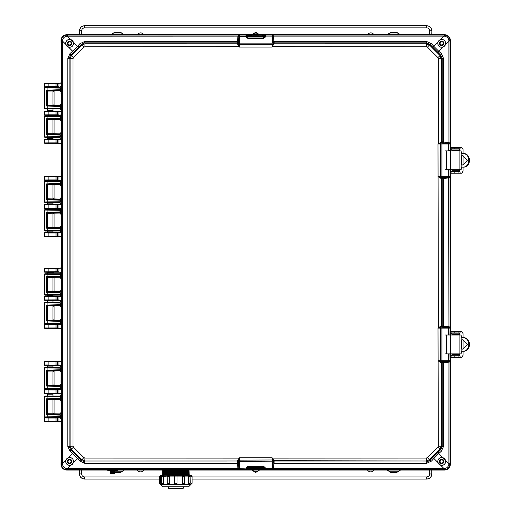 <?xml version="1.0" encoding="UTF-8"?>
<svg xmlns="http://www.w3.org/2000/svg" width="514" height="514" viewBox="0 0 514 514"><rect width="100%" height="100%" fill="white"/><g stroke="black" fill="none" stroke-linecap="round" stroke-linejoin="round"><path stroke-width="0.77" d="M47.391 90.997L47.391 105.209M47.391 108.807L47.391 110.626L52.961 110.626L52.961 108.769M52.961 90.869L52.961 105.344M52.961 413.924L52.961 399.449M52.961 396.018L52.961 394.167L47.391 394.167L47.391 395.979M47.391 413.789L47.391 399.577M52.961 394.167L53.649 393.473L44.769 393.473L57.208 393.448L57.401 393.075L44.422 393.114A0.347 0.347 0 0 0 44.769 393.461L44.422 393.126L44.769 389.561L46.703 389.561L47.391 388.873L52.961 388.815M52.961 385.384L52.961 370.909M52.961 367.478L52.961 366.084L47.391 366.084L47.391 367.439M47.391 385.249L47.391 371.037M52.961 302.348L52.961 300.953L47.391 300.953L47.391 302.309M47.391 305.907L47.391 320.119M44.769 328.343L58.898 328.343L44.769 328.343L44.422 324.777L46.703 324.43L47.391 323.736L52.961 323.736L53.649 324.43L58.898 324.43L58.937 324.797L57.208 324.456L60.421 324.43L61.108 323.736M52.961 305.779L52.961 320.254M52.961 273.808L52.961 272.876L47.391 272.876L47.391 273.769M47.391 277.374L47.391 291.579M47.391 295.184L47.391 295.659L52.961 295.659L53.649 296.353L58.898 296.353L58.937 296.719L57.562 296.719L57.208 296.372L60.421 296.353L61.108 295.659M52.961 277.239L52.961 291.714M52.961 295.145L52.961 295.659M61.108 209.127L60.421 208.433L57.208 208.414L57.562 208.067L58.937 208.067L58.898 208.433L53.649 208.433L52.961 209.127L47.391 209.127L47.391 209.603M47.391 213.207L47.391 227.419M47.391 231.017L47.391 231.91L52.961 231.91L52.961 230.979M52.961 209.127L52.961 209.648M52.961 213.072L52.961 227.548M61.108 181.05L60.421 180.356L57.208 180.337L58.937 179.99L58.898 180.356L53.649 180.356L52.961 181.05L47.391 181.069L46.703 180.356L44.422 180.016L44.769 176.443L58.898 176.443L44.769 176.443M47.391 184.667L47.391 198.879M47.391 202.477L47.391 203.833L52.961 203.833L52.961 202.439M52.961 184.539L52.961 199.014M61.108 115.92L60.421 115.226L57.208 115.2L57.562 114.86L58.937 114.86L58.898 115.226L53.649 115.226L52.961 115.92L47.391 115.939M47.391 119.537L47.391 133.749M47.391 137.347L47.391 138.703L52.961 138.703L52.961 137.309M52.961 119.402L52.961 133.878M60.517 87.155L57.208 87.123L57.562 86.782L58.937 86.782L58.898 87.149L53.649 87.149L52.961 87.843M47.391 87.843L46.703 87.149L44.422 86.802L44.769 83.236L58.898 83.236L44.782 83.249A0.347 0.347 -45 0 0 44.435 83.596L48.117 83.653L48.117 83.307M61.108 82.548L60.421 83.236L58.898 83.236L58.937 83.602L57.208 83.262M44.769 417.651L48.104 417.709L48.104 418.055L44.422 417.998L44.769 417.638L44.422 421.197A0.347 0.347 180 0 0 44.769 421.538L57.208 421.525L57.401 421.152L44.422 421.197L44.769 421.551L60.421 421.551L61.108 422.245M44.769 417.638L46.703 417.638L47.391 416.95M52.961 416.95L53.649 417.638L58.898 417.638L58.937 418.004L57.562 418.004L57.208 417.664L60.421 417.638M53.649 393.473L60.421 393.473L61.108 394.161M52.961 388.873L53.649 389.561L58.898 389.561L58.937 389.927L57.208 389.586L60.421 389.561L61.108 388.873M48.104 365.325L57.208 365.37L57.401 364.998L44.769 365.383L44.422 365.049A0.347 0.347 0 0 0 44.769 365.383L46.703 365.396L47.391 366.084M52.961 366.084L53.649 365.396L60.421 365.396L61.108 366.084M44.769 361.483L44.422 361.843L48.104 361.901L48.104 364.979L44.422 365.036L44.769 361.483L58.898 361.483L58.937 361.85L57.208 361.509L60.421 361.483L61.108 360.796M57.208 328.317L58.937 327.971L58.898 328.343L60.421 328.343L61.108 329.031M44.769 300.266L57.06 300.208L57.401 299.868L44.435 299.906L46.703 300.266L47.391 300.953M52.961 300.953L53.649 300.266L60.421 300.266L61.108 300.953M56.026 296.424L56.026 296.764L57.401 296.751L57.06 296.405L44.782 296.366A0.347 0.347 135 0 0 44.435 296.713L44.435 299.906L44.422 296.7L46.703 296.353L47.391 295.659M44.769 272.189L57.06 272.131L57.401 271.79L44.435 271.829L46.703 272.189L47.391 272.876M52.961 272.876L53.649 272.189L60.421 272.189L61.108 272.876M56.026 268.347L56.026 268.687L57.401 268.674L57.06 268.327L44.782 268.289A0.347 0.347 135 0 0 44.435 268.629L44.435 271.829L44.769 268.276L58.898 268.276L58.937 268.642L57.208 268.295L60.421 268.276L61.108 267.582M56.026 236.446L57.401 236.112L56.026 236.099L56.026 236.446L44.782 236.498L58.898 236.517L57.208 236.491L58.937 236.144L58.898 236.517L60.421 236.517L61.108 237.205M61.108 231.91L60.421 232.604L53.649 232.604L52.961 231.91M47.391 231.91L46.703 232.604L44.422 232.945L48.117 233.015L48.117 232.675L44.782 232.617A0.347 0.347 -45 0 0 44.435 232.958L44.435 236.157L48.117 236.099L48.117 233.015L57.401 233.003L57.06 232.656L48.117 232.675M47.391 209.127L46.703 208.433L44.422 208.093L44.769 204.521L53.649 204.521L52.961 203.833M61.108 203.833L60.421 204.521L53.649 204.521M61.108 175.756L60.421 176.443L58.898 176.443L58.937 176.81L57.208 176.469M56.026 143.233L57.401 142.905L56.026 142.892L56.026 143.233L44.769 143.303L58.898 143.303L57.208 143.284L58.937 142.937L58.898 143.303L60.421 143.303L61.108 143.997M61.108 138.703L60.421 139.39L53.649 139.39L52.961 138.703M47.391 138.703L46.703 139.39L44.422 139.737L48.117 139.808L48.117 139.461L44.782 139.403A0.347 0.347 -45 0 0 44.435 139.75L44.435 142.943L44.422 139.737M47.391 115.92L46.703 115.226L44.422 114.879L44.769 111.313L53.649 111.313L52.961 110.626M61.108 110.626L60.421 111.313L53.649 111.313M46.703 87.149L53.649 87.149M56.026 87.078L57.401 86.75L56.026 86.731L56.026 87.078L44.769 87.149M57.208 421.525L58.898 421.551L58.937 421.184L57.562 421.184L57.562 418.004L56.026 418.055L56.026 417.709L57.208 417.664M53.649 417.638L46.703 417.638M57.208 393.448L58.898 393.473L58.937 393.107L57.562 393.107L57.562 389.927L56.026 389.978L56.026 389.631L57.208 389.586M46.703 393.473L47.391 394.167M53.649 389.561L46.703 389.561M44.769 389.561L56.026 389.631M53.649 365.396L46.703 365.396M57.208 365.37L58.898 365.396L58.937 365.03L57.562 365.03L57.562 361.85L56.026 361.901L56.026 361.554L57.208 361.509M44.769 361.496L56.026 361.554M53.649 324.43L46.703 324.43M57.06 328.285L57.401 327.945L44.435 327.983L44.435 324.79A0.347 0.347 135 0 1 44.782 324.443L56.026 324.501L56.026 324.848L57.401 324.829L56.026 324.501M57.208 300.24L58.898 300.266L58.937 299.893L57.401 299.868L57.562 296.719L57.562 299.9L57.06 300.208M53.649 300.266L46.703 300.266M53.649 296.353L46.703 296.353M57.208 272.163L58.898 272.189L58.937 271.816L57.401 271.79L57.562 268.642L57.562 271.822L57.06 272.131M53.649 272.189L46.703 272.189M44.422 236.17L44.435 236.157A0.347 0.347 -135 0 0 44.782 236.498L44.422 236.17L44.422 232.945M46.703 232.604L53.649 232.604M57.208 232.624L57.562 236.144L57.401 233.003L58.937 232.97L58.898 232.604L57.06 232.656M46.703 208.433L53.649 208.433M56.026 208.363L57.401 208.035L56.026 208.022L56.026 208.363L44.769 208.433A0.347 0.347 -135 0 1 44.435 208.08L48.117 208.022L48.117 204.591L44.769 204.521M56.026 204.591L56.026 204.938L58.937 204.893L58.898 204.521L48.117 204.591M47.391 203.833L46.703 204.521M46.703 180.356L53.649 180.356M56.026 180.286L57.401 179.958L56.026 179.945L56.026 180.286L44.769 180.356A0.347 0.347 -135 0 1 44.435 180.003L48.117 179.945L48.117 176.514M44.769 143.303L44.435 142.943L48.117 142.892L48.117 139.808L57.401 139.789L57.06 139.448L48.117 139.461M46.703 139.39L53.649 139.39M57.208 139.416L57.562 142.937L57.401 139.789L58.937 139.757L58.898 139.39L57.06 139.448M46.703 115.226L53.649 115.226M56.026 115.155L57.401 114.828L56.026 114.808L56.026 115.155L44.769 115.226M56.026 111.384L56.026 111.731L58.937 111.679L58.898 111.313L44.782 111.326A0.347 0.347 -45 0 0 44.435 111.673L48.117 111.731L48.117 111.384M47.391 110.626L46.703 111.313M48.117 87.078L48.117 86.731L44.435 86.789A0.347 0.347 -135 0 0 44.782 87.136M44.769 389.573L44.422 389.908M44.422 389.92L56.026 389.978L56.026 393.403M44.435 324.79L56.026 324.848L56.026 328.273M44.422 296.7L56.026 296.764L56.026 300.195M44.422 268.616L56.026 268.687L56.026 272.118M44.422 204.868L56.026 204.938L56.026 208.022L48.117 208.022L48.117 208.363M57.06 204.578L57.562 208.067L57.208 204.546M44.422 176.79L57.401 176.842L57.06 176.501M48.117 115.155L48.117 114.808L44.435 114.866A0.347 0.347 -135 0 0 44.782 115.213M57.06 111.371L57.562 114.86L57.208 111.339M57.06 83.287L57.401 83.634L56.026 83.653L56.026 83.307M71.234 43.33A1.613 1.613 0 0 1 69.621 44.943A1.613 1.613 0 0 1 68.015 43.33A1.613 1.613 0 0 1 69.621 41.718A1.613 1.613 0 0 1 71.234 43.33M71.234 461.456A1.613 1.613 0 0 1 69.621 463.069A1.613 1.613 0 0 1 68.015 461.456A1.613 1.613 0 0 1 69.621 459.85A1.613 1.613 0 0 1 71.234 461.456M443.338 461.456A1.613 1.613 0 0 1 441.725 463.069A1.613 1.613 0 0 1 440.112 461.456A1.613 1.613 0 0 1 441.725 459.85A1.613 1.613 0 0 1 443.338 461.456M443.338 43.33A1.613 1.613 0 0 1 441.725 44.943A1.613 1.613 0 0 1 440.112 43.33A1.613 1.613 0 0 1 441.725 41.718A1.613 1.613 0 0 1 443.338 43.33M65.676 43.33C66.1 40.426 67.771 39.16 70.688 39.527L73.457 42.296L73.598 43.33C73.142 46.266 71.478 47.545 68.593 47.16L65.824 44.39L65.676 43.33M73.534 43.33A3.913 3.913 0 0 0 69.621 39.417A3.913 3.913 0 0 0 65.708 43.33A3.913 3.913 0 0 0 69.621 47.243A3.913 3.913 0 0 0 73.534 43.33M65.676 461.456L65.824 460.396L68.593 457.627C71.465 457.235 73.136 458.514 73.598 461.456L73.457 462.491L70.688 465.26C67.777 465.633 66.107 464.367 65.676 461.456M73.534 461.456A3.913 3.913 0 0 0 69.621 457.544A3.913 3.913 0 0 0 65.708 461.456A3.913 3.913 0 0 0 69.621 465.369A3.913 3.913 0 0 0 73.534 461.456M437.748 461.456C438.204 458.52 439.875 457.248 442.753 457.627L445.522 460.396L445.67 461.456C445.246 464.367 443.576 465.633 440.665 465.26L437.889 462.491L437.748 461.456M445.638 461.456A3.913 3.913 0 0 0 441.725 457.544A3.913 3.913 0 0 0 437.812 461.456A3.913 3.913 0 0 0 441.725 465.369A3.913 3.913 0 0 0 445.638 461.456M437.748 43.33L437.889 42.296L440.665 39.527C443.569 39.154 445.24 40.42 445.67 43.33L445.522 44.39L442.753 47.16C439.881 47.551 438.217 46.273 437.748 43.33M445.638 43.33A3.913 3.913 0 0 0 441.725 39.417A3.913 3.913 0 0 0 437.812 43.33A3.913 3.913 0 0 0 441.725 47.243A3.913 3.913 0 0 0 445.638 43.33M71.844 43.33A2.223 2.223 0 0 0 69.621 41.107A2.223 2.223 0 0 0 67.405 43.33A2.223 2.223 0 0 0 69.621 45.553A2.223 2.223 0 0 0 71.844 43.33M71.787 43.33A2.165 2.165 0 0 0 69.621 41.165A2.165 2.165 0 0 0 67.462 43.33A2.165 2.165 0 0 0 69.621 45.495A2.165 2.165 0 0 0 71.787 43.33M71.844 461.456A2.223 2.223 0 0 0 69.621 459.24A2.223 2.223 0 0 0 67.405 461.456A2.223 2.223 0 0 0 69.621 463.679A2.223 2.223 0 0 0 71.844 461.456M71.787 461.456A2.165 2.165 0 0 0 69.621 459.298A2.165 2.165 0 0 0 67.462 461.456A2.165 2.165 0 0 0 69.621 463.622A2.165 2.165 0 0 0 71.787 461.456M443.948 461.456A2.223 2.223 0 0 0 441.725 459.24A2.223 2.223 0 0 0 439.502 461.456A2.223 2.223 0 0 0 441.725 463.679A2.223 2.223 0 0 0 443.948 461.456M443.89 461.456A2.165 2.165 0 0 0 441.725 459.298A2.165 2.165 0 0 0 439.56 461.456A2.165 2.165 0 0 0 441.725 463.622A2.165 2.165 0 0 0 443.89 461.456M443.948 43.33A2.223 2.223 0 0 0 441.725 41.107A2.223 2.223 0 0 0 439.502 43.33A2.223 2.223 0 0 0 441.725 45.553A2.223 2.223 0 0 0 443.948 43.33M443.89 43.33A2.165 2.165 0 0 0 441.725 41.165A2.165 2.165 0 0 0 439.56 43.33A2.165 2.165 0 0 0 441.725 45.495A2.165 2.165 0 0 0 443.89 43.33M442.856 178.743L442.091 177.503L441.14 177.574L442.207 178.923L443.498 178.557L443.498 326.229L442.207 325.863L442.207 178.923L441.115 177.574L440.665 177.439L441.25 178.576L438.012 176.675L440.254 176.675L440.254 143.997L437.999 143.997L441.25 142.089L441.263 58.673L443.498 58.281L443.498 142.115L442.207 141.748L442.207 58.281L440.704 55.146L429.91 44.352L426.774 42.848L274.264 42.848L274.084 42.199L272.844 42.964L272.915 43.915L274.258 42.887L272.915 43.934L272.773 44.384L273.917 43.806L272.015 47.044L272.587 46.671L426.389 46.729L427.507 47.192L437.857 57.549L438.326 58.667L438.371 143.425L437.999 143.997L438.384 327.54L438.012 328.112L438.326 446.12L437.857 447.244L427.507 457.595L426.389 458.058L272.587 458.115L272.015 457.743L272.915 460.852L274.258 461.906L273.917 460.987L272.773 460.403M239.106 46.176L238.766 46.671L237.429 43.806L84.964 43.793L84.572 41.55L237.455 41.55L237.089 42.848L84.572 42.848L81.443 44.352L70.649 55.146L69.139 58.281L69.139 446.512L70.649 449.641L81.443 460.435L84.572 461.938L237.089 461.938L237.262 462.587L238.509 461.829L238.432 460.872L237.089 461.906L238.438 460.852L238.573 460.403L237.429 460.987L239.331 457.743L238.766 458.115L84.964 458.058L83.84 457.595L73.489 447.244L73.02 446.12L73.02 58.667L73.489 57.549L83.84 47.192L84.964 46.729L238.766 46.671L239.331 47.044L238.438 43.934L237.089 42.887L237.429 43.806L238.573 44.384M237.539 44.101L238.618 44.455A0.919 0.919 0 0 0 239.331 44.802L272.015 44.654L239.331 44.802L239.331 47.044L272.015 47.044L272.015 44.802A0.919 0.919 0 0 0 272.735 44.455L272.24 46.176M272.24 458.61L272.587 458.115L273.808 460.692L272.735 460.332A0.919 0.919 180 0 0 272.015 459.985L239.331 460.133L272.015 459.985L272.015 457.743L239.331 457.743L239.331 459.985L237.539 460.692M273.808 460.692L426.382 460.994L429.588 459.664L439.933 449.326L441.263 446.12L441.25 362.698L437.999 360.789L440.254 360.796L440.254 328.112L438.012 328.112L441.115 327.212L442.168 325.87L441.25 326.21L440.665 327.354M442.168 178.917L441.25 178.576L441.25 326.21L438.384 327.54L438.879 327.881M84.964 46.729L84.964 43.793L81.758 45.123L71.414 55.467L70.09 58.673L70.09 446.12L71.414 449.326L81.758 459.664L84.964 460.994L237.429 460.987L237.089 461.906M238.432 43.915L238.509 42.964L239.331 43.137L239.331 44.654A0.919 0.919 180 0 1 238.438 43.934L237.089 42.887M238.573 460.403L239.106 458.61M274.084 462.594L272.844 461.829L272.915 460.872L274.264 461.938L426.774 461.938L426.774 463.236L273.898 463.236L274.258 461.906M426.389 458.058L426.774 461.938L429.91 460.435L440.704 449.641L442.207 446.512L442.207 363.038L443.498 362.672L443.498 446.512L438.326 446.12M440.665 361.554L441.25 362.698L442.207 363.038L441.14 361.689L440.594 361.509L440.961 362.588M440.954 326.319L440.594 327.392A0.919 0.919 90 0 0 440.254 328.112L440.254 360.796A0.919 0.919 90 0 0 440.594 361.509L438.866 361.021M440.954 178.474L440.594 177.394L438.879 176.906M440.665 177.439L440.594 177.394A0.919 0.919 90 0 1 440.254 176.675L440.402 143.997L441.918 143.997L441.918 176.675L440.402 176.675A0.919 0.919 90 0 0 441.115 177.574L441.14 177.574M441.14 327.212L442.091 327.283L441.918 328.112L440.402 328.112A0.919 0.919 -90 0 1 441.115 327.212L442.168 325.87M438.866 143.766L441.115 143.098L442.168 141.748L441.25 142.089L440.665 143.233M440.961 142.198L440.594 143.278A0.919 0.919 90 0 0 440.254 143.997L440.402 143.997A0.919 0.919 -90 0 1 441.115 143.098L442.091 143.168L442.856 141.928M438.326 58.667L441.263 58.673L439.933 55.467L429.588 45.123L426.382 43.793L273.917 43.806L274.258 42.887M441.14 143.098L442.168 141.748M272.773 44.384L273.808 44.101M79.117 46.986L77.511 46.356L79.837 43.722L81.443 44.352L83.84 47.192M73.489 57.549L70.649 55.146L70.02 53.546L72.647 51.22L73.277 52.82M68.593 47.16L72.647 51.22L77.511 46.356L73.457 42.296M73.02 446.12L67.848 446.512L67.848 58.281L73.02 58.667M73.277 451.967L72.647 453.573L70.02 451.247L70.649 449.641L73.489 447.244M83.84 457.595L81.443 460.435L79.837 461.064L77.511 458.43L79.117 457.801M73.457 462.491L77.511 458.43L72.647 453.573L68.593 457.627M237.262 462.587L237.455 463.236L84.572 463.236L84.964 458.058M432.235 457.801L433.835 458.43L431.509 461.064L429.91 460.435L427.507 457.595M437.857 447.244L440.704 449.641L441.333 451.247L438.699 453.573L438.069 451.967M442.753 457.627L438.699 453.573L433.835 458.43L437.889 462.491M442.168 363.038L441.115 361.689A0.919 0.919 -90 0 1 440.402 360.796L441.918 360.796L442.091 361.618L441.14 361.689M438.069 52.82L438.699 51.22L441.333 53.546L440.704 55.146L437.857 57.549M427.507 47.192L429.91 44.352L431.509 43.722L433.835 46.356L432.235 46.986M437.889 42.296L433.835 46.356L438.699 51.22L442.753 47.16M274.084 42.199L273.898 41.55L426.774 41.55L426.389 46.729M272.915 43.915L272.915 43.934A0.919 0.919 0 0 1 272.015 44.654L272.015 43.137L239.331 43.137L239.331 36.404L246.058 36.404L245.988 35.042L265.359 35.042L265.102 37.426L263.618 38.293L263.618 37.059L264.28 36.693L265.102 37.426M247.729 38.293L246.245 37.426L246.065 36.7L246.983 36.385L247.729 37.059L263.618 37.059L247.729 37.059L247.729 38.293L263.618 38.293M79.837 43.722L84.572 41.55M237.262 42.199L238.509 42.964L238.58 41.865L237.455 41.55L237.963 36.121L238.785 36.34L239.331 35.042L67.276 35.061L67.276 36.121L70.688 39.527M67.848 58.281L70.02 53.546M70.02 451.247L67.848 446.512M84.572 463.236L79.837 461.064M238.914 469.224L238.284 469.732L239.331 469.745L238.785 468.447L237.963 468.665L237.455 463.236L238.58 462.921L238.509 461.829L239.331 461.649L239.331 460.133A0.919 0.919 -0 0 0 238.438 460.852L238.438 460.852M263.618 466.494L265.102 467.361L265.282 468.087L264.363 468.402L263.618 467.727L247.729 467.727L247.067 468.093L246.245 467.361L247.729 466.494L247.729 467.727L263.618 467.727L263.618 466.494L247.729 466.494M272.915 460.852A0.919 0.919 -0 0 0 272.015 460.133L272.015 468.382L265.288 468.382L265.359 469.745L245.988 469.745L246.058 468.382L246.983 468.697L247.067 468.093L246.065 468.087L246.245 467.361M431.509 461.064L426.774 463.236M246.065 468.087L239.331 468.382L239.331 461.649L272.844 461.829L272.767 462.921L273.898 463.236L273.384 468.665L272.561 468.447L272.015 469.745L444.07 469.732L444.07 468.665L440.665 465.26M443.498 446.512L441.333 451.247M449.493 361.214L449.994 361.843L450.013 360.796L448.709 361.342L448.934 362.164L443.498 362.672L443.19 361.548L442.091 361.618L442.856 362.865M447.63 335.025L448.362 335.019M448.362 353.889L447.63 353.883M442.856 326.043L442.091 327.283L443.19 327.36L443.498 326.229L448.934 326.743L448.709 327.566L450.013 328.112L449.994 177.728L443.498 178.557L443.19 177.426L442.091 177.503L441.918 176.675L450.013 176.675L449.493 177.099L449.994 177.728L450.013 170.018L447.63 169.761M447.63 150.91L448.362 150.898M441.333 53.546L443.498 58.281M443.19 143.245L448.709 143.445L448.651 150.724L450.013 150.653L450.013 143.997L441.918 143.997L442.091 143.168L443.19 143.245L443.498 142.115L448.934 142.629L448.709 143.445L450.013 143.997L449.994 40.985L448.934 40.985L445.522 44.39M426.774 41.55L431.509 43.722M262.288 37.034L262.288 36.346L264.357 36.378L264.28 36.693L264.369 36.089L273.384 36.121L273.898 41.55L272.767 41.865L272.844 42.964L272.015 43.137L272.015 35.042L272.561 36.34L272.767 41.865M246.245 37.426L247.067 36.693L246.983 36.089L246.065 36.7M238.58 41.865L238.785 36.34L239.331 36.404L239.331 35.042L245.988 35.042L246.983 36.089M65.824 44.39L62.419 40.985L62.451 40.522C63.081 37.94 64.539 36.488 66.82 36.16L237.963 36.121L238.284 35.061L238.914 35.562M65.824 460.396L62.419 463.801L61.352 463.801L61.352 40.985L62.419 40.985L62.451 464.264C63.01 466.763 64.468 468.215 66.82 468.633L237.963 468.665L238.284 469.732L66.865 469.732L66.82 468.633M246.983 468.697L245.988 469.745L239.331 469.745L239.331 468.382L238.785 468.447L238.58 462.921M265.102 467.361L264.28 468.093L264.357 468.974L246.977 468.986L247.671 469.68L246.99 468.408L264.369 468.697L265.282 468.087M272.767 462.921L272.561 468.447L272.015 468.382L272.015 469.745L265.359 469.745L264.369 468.697M272.433 469.224L273.062 469.732L273.384 468.665L444.526 468.633C447.026 468.074 448.484 466.616 448.895 464.264L448.934 362.164L449.994 361.843L449.994 464.219L448.895 464.264M450.007 353.889L448.651 354.062L448.709 361.342L443.19 361.548M449.949 353.889L450.013 360.796L441.918 360.796L441.918 328.112L448.651 328.112L448.651 334.839L450.007 335.019M443.19 327.36L448.709 327.566L448.651 328.112L450.013 328.112L449.949 335.019M449.493 177.099L448.709 177.227L448.934 326.743L449.994 327.058L449.493 327.694M448.658 169.774L448.709 177.227L443.19 177.426M440.665 39.527L444.07 36.121L444.526 36.16C447.077 36.751 448.536 38.209 448.895 40.522L448.934 142.629L449.994 142.943L449.493 143.573M264.369 36.089L265.359 35.042L272.015 35.042L273.062 35.061L273.384 36.121L444.07 36.121L444.07 35.061L273.062 35.061L272.433 35.562M448.895 40.522L449.994 40.567C449.763 37.438 447.925 35.607 444.488 35.061L444.488 34.708L66.865 34.708A5.86 5.86 0 0 0 60.999 40.567L61.327 88.119L60.999 93.375L61.327 106.552L60.999 382.879L61.327 386.592L59.894 386.098L61.275 384.729M262.288 35.158L262.288 35.845L264.357 35.813L264.363 36.385L265.282 36.7M66.82 36.16L66.865 35.061C63.755 35.267 61.918 37.104 61.352 40.567L62.451 40.522M61.352 463.801L61.352 464.219L62.451 464.264M61.057 418.73L59.675 417.349L61.327 416.668L60.999 464.219L61.352 464.219C61.834 467.586 63.672 469.423 66.865 469.732L66.865 470.085L444.488 470.085L444.488 469.732C447.848 469.25 449.686 467.412 449.994 464.219L450.348 464.219L450.348 353.889M61.057 390.19L59.675 388.815L61.327 388.115L60.999 401.954L61.327 416.668M444.526 468.633L444.488 469.732L444.07 469.732M450.348 335.019L450.348 169.774M450.348 150.898L450.348 40.567L449.994 40.985M444.07 35.061L444.488 35.061L444.526 36.16M263.682 35.113L264.357 35.813L263.682 35.113M444.488 34.708A5.86 5.86 0 0 1 450.348 40.567M450.348 464.219A5.86 5.86 0 0 1 444.488 470.085M66.865 470.085A5.86 5.86 0 0 1 60.999 464.219M246.99 35.813L262.288 35.845L262.288 36.346L246.99 36.378L247.684 35.125L246.99 35.813M47.937 417.284L47.744 416.822L44.422 416.95L44.885 417.407L59.894 417.137L61.275 418.518M47.937 414.149L47.744 414.605L60.53 415.132L59.894 414.637L47.076 414.104L46.433 414.541L47.744 414.605L47.744 416.822L60.53 416.668L60.53 415.132L61.327 415.132M47.076 414.104L47.301 413.725L59.682 413.924L59.894 414.637L61.275 413.262M59.682 413.924L61.057 412.536M61.057 400.83L59.682 399.449L59.894 398.729L61.275 400.104M59.682 399.449L47.301 399.641L47.076 399.262L59.894 398.729L61.327 398.241M46.433 414.541L46.433 398.825L60.53 398.241L60.53 396.699L61.327 396.673M44.885 395.96L59.675 396.018L44.885 395.96L44.422 396.422L60.53 396.699L59.894 396.23L61.275 394.848M59.675 396.018L61.057 394.636M47.937 388.745L47.744 388.282L44.422 388.411L44.885 388.873L59.894 388.597L61.275 389.978M59.682 385.384L59.894 386.098L47.076 385.564L47.301 385.185L59.682 385.384L61.057 384.003M61.057 372.29L59.682 370.909L59.894 370.196L61.275 371.571M59.682 370.909L47.301 371.102L47.076 370.722L59.894 370.196L61.327 369.701M47.076 385.564L46.433 386.001L46.433 370.292L60.53 369.701L60.53 368.165L61.327 368.165M44.422 367.876L60.53 368.165L59.894 367.69L61.275 366.315M44.461 367.895L44.885 367.42L59.675 367.478L61.057 366.096M61.057 325.06L59.675 323.679L61.275 324.848M47.937 323.614L47.744 323.152L44.422 323.28L44.885 323.736L59.894 323.467L61.327 322.998M47.937 320.479L47.744 320.942L60.53 321.462L59.894 320.967L47.076 320.434L46.433 320.871L47.744 320.942L47.744 323.152L60.53 322.998L60.53 321.462L61.327 321.462M47.076 320.434L47.301 320.055L59.682 320.254L59.894 320.967L61.275 319.592M59.682 320.254L61.057 318.866M61.057 307.16L59.682 305.779L59.894 305.059L61.275 306.434M59.682 305.779L47.301 305.971L47.076 305.592L59.894 305.059L61.327 304.571M46.433 320.871L46.433 305.155L60.53 304.571L60.53 303.029L61.327 303.029M44.885 302.29L59.675 302.348L44.885 302.29L44.422 302.752L60.53 303.029L59.894 302.56L61.275 301.178M59.675 302.348L61.057 300.966M61.057 296.52L59.894 294.927L61.275 296.308M47.937 295.075L47.744 294.612L44.422 294.74L44.885 295.203L59.894 294.927L61.327 294.458M47.937 291.939L47.744 292.402L60.53 292.922L59.894 292.427L47.076 291.901L46.433 292.331L47.744 292.402L47.744 294.612L60.53 294.458L60.53 292.922L61.327 292.922M47.076 291.901L47.301 291.522L59.682 291.714L59.894 292.427L61.275 291.053M59.682 291.714L61.057 290.333M61.057 278.62L59.682 277.239L59.894 276.526L61.275 277.901M59.682 277.239L47.301 277.431L47.076 277.052L59.894 276.526L61.327 276.031M46.433 292.331L46.433 276.622L60.53 276.031L60.53 274.495L61.327 274.495M44.885 273.75L59.675 273.808L44.885 273.75L44.422 274.213L60.53 274.495L59.894 274.026L61.275 272.645M59.675 273.808L61.057 272.426M61.057 232.36L59.675 230.979L61.275 232.142M47.937 230.908L47.744 230.452L44.422 230.574L44.885 231.037L59.894 230.767L61.327 230.291M47.937 227.779L47.744 228.235L60.53 228.756L59.894 228.267L47.076 227.734L46.433 228.171L47.744 228.235L47.744 230.452L60.53 230.291L60.53 228.756L61.327 228.756M47.076 227.734L47.301 227.355L59.682 227.548L59.894 228.267L61.275 226.892M59.682 227.548L61.057 226.166M61.057 214.454L59.682 213.072L59.894 212.359L61.275 213.734M59.682 213.072L47.301 213.271L47.076 212.892L59.894 212.359L61.327 211.864M46.433 228.171L46.433 212.455L60.53 211.864L60.53 210.329L61.327 210.329M44.885 209.59L59.675 209.648L44.885 209.59L44.422 210.046L60.53 210.329L59.894 209.86L61.275 208.478M59.675 209.648L61.057 208.266M61.057 203.82L59.675 202.439L61.275 203.608M47.937 202.375L47.744 201.912L44.422 202.041L44.885 202.497L59.894 202.227L61.327 201.758M47.937 199.239L47.744 199.695L60.53 200.222L59.894 199.728L47.076 199.194L46.433 199.631L47.744 199.695L47.744 201.912L60.53 201.758L60.53 200.222L61.327 200.222M47.076 199.194L47.301 198.815L59.682 199.014L59.894 199.728L61.275 198.353M59.682 199.014L61.057 197.627M61.057 185.92L59.682 184.539L59.894 183.819L61.275 185.194M59.682 184.539L47.301 184.732L47.076 184.353L59.894 183.819L61.327 183.331M46.433 199.631L46.433 183.916L60.53 183.331L60.53 181.789L61.327 181.789M44.885 181.05L59.675 181.108L44.885 181.05L44.422 181.506L60.53 181.789L59.894 181.32L61.275 179.939M59.675 181.108L61.057 179.727M61.057 138.69L59.675 137.309L61.275 138.478M47.937 137.238L47.744 136.782L44.422 136.904L44.885 137.367L59.894 137.097L61.327 136.628M47.937 134.109L47.744 134.565L60.53 135.086L59.894 134.597L47.076 134.064L46.433 134.501L47.744 134.565L47.744 136.782L60.53 136.628L60.53 135.086L61.327 135.086M47.076 134.064L47.301 133.685L59.682 133.878L59.894 134.597L61.275 133.222M59.682 133.878L61.057 132.496M61.057 120.79L59.682 119.402L47.301 119.601L47.076 119.222L59.894 118.689L61.275 120.064M59.682 119.402L60.53 118.194L61.327 118.194M46.433 134.501L46.433 118.785L60.53 118.194L60.53 116.659L61.327 116.659M44.885 115.92L59.675 115.978L44.885 115.92L44.422 116.376L60.53 116.659L59.894 116.19L61.275 114.808M59.675 115.978L61.057 114.596M61.057 110.15L59.675 108.769L61.275 109.938M47.937 108.705L47.744 108.242L44.422 108.37L44.885 108.827L59.894 108.557L61.327 108.088M47.937 105.569L47.744 106.025L60.53 106.552L59.894 106.057L47.076 105.524L46.433 105.961L47.744 106.025L47.744 108.242L60.53 108.088L60.53 106.552L61.327 106.552M47.076 105.524L47.301 105.145L59.682 105.344L59.894 106.057L61.275 104.683M59.682 105.344L61.057 103.957M61.057 92.25L59.682 90.869L59.894 90.149L61.275 91.524M59.682 90.869L47.301 91.062L47.076 90.682L59.894 90.149L61.327 89.661M46.433 105.961L46.433 90.246L60.53 89.661L60.53 88.119L61.327 88.119M47.217 87.38L44.885 87.38L44.422 87.843L60.53 88.119L59.894 87.65L61.275 86.268M51.991 87.438L59.675 87.438L61.057 86.056M263.682 469.68L264.357 468.974L263.669 469.667M47.301 417.407L59.675 417.349M44.885 417.407L47.217 417.407M59.675 388.815L44.885 388.873M44.885 367.42L59.675 367.478M44.885 323.736L59.675 323.679M59.675 295.145L44.885 295.203M44.885 231.037L59.675 230.979M59.675 202.439L44.885 202.497M44.885 137.367L59.675 137.309M59.675 108.769L44.885 108.827M44.885 87.38L59.675 87.438M47.391 399.706L47.391 413.661M46.433 398.825L47.076 399.262M47.391 371.166L47.391 385.127M46.433 386.001L47.744 386.072L47.937 385.609M46.433 370.292L47.076 370.722M47.391 306.036L47.391 319.991M46.433 305.155L47.076 305.592M47.391 277.496L47.391 291.457M46.433 276.622L47.076 277.052M47.391 213.329L47.391 227.291M46.433 212.455L47.076 212.892M47.391 184.796L47.391 198.751M46.433 183.916L47.076 184.353M47.391 119.666L47.391 133.621M46.433 118.785L47.076 119.222M47.391 91.126L47.391 105.081M46.433 90.246L47.076 90.682M44.461 396.435L44.615 416.912M44.422 367.883L44.615 388.372M44.461 302.765L44.615 323.242M44.461 274.225L44.615 294.708M44.422 230.574L44.461 210.065M44.461 181.526L44.615 202.002M44.461 116.395L44.615 136.872M44.461 87.855L44.615 108.332M52.961 413.532L54.06 413.532L54.06 399.834L52.961 399.834M52.961 384.992L54.06 384.992L54.06 371.301L52.961 371.301M52.961 319.862L54.06 319.862L54.06 306.171L52.961 306.171M52.961 291.322L54.06 291.322L54.06 277.631L52.961 277.631M52.961 227.156L54.06 227.156L54.06 213.464L52.961 213.464M52.961 198.622L54.06 198.622L54.06 184.924L52.961 184.924M52.961 133.492L54.06 133.492L54.06 119.794L52.961 119.794M52.961 104.952L54.06 104.952L54.06 91.254L52.961 91.254M461.045 151.707L461.142 152.395M461.142 168.277L461.405 167.127M461.405 164.692L461.405 155.98M461.405 153.545L461.405 152.395M461.405 168.277L461.045 168.965M460.069 148.829L460.069 147.447L450.56 147.447L450.56 148.829L460.069 148.829L460.069 147.447L461.758 147.447L463.075 149.516L463.075 153.545M459.426 170.23L458.051 170.23M458.051 170.115L457.813 169.774M457.813 150.898L457.833 150.557L459.426 150.441M463.075 167.127L463.075 171.156L461.758 173.224L460.069 173.224L460.069 171.843L450.56 171.843L450.56 173.224L460.069 173.224L460.069 171.843M463.075 155.626L463.075 165.045M457.376 171.843L458.006 171.38M456.965 171.843A0.687 0.687 90 0 0 457.479 171.612M457.479 149.06A0.687 0.687 90 0 0 456.965 148.829M458.006 149.291L457.376 148.829M459.214 150.557L459.188 150.898M459.188 169.774L459.214 170.115M457.376 147.447L458.006 147.55L457.376 147.447M450.56 173.224L450.56 171.843M450.56 147.447L450.56 148.829M461.135 150.898L445.272 150.898M461.135 169.774L445.272 169.774M461.142 164.718L462.844 165.052L467.329 160.336L462.844 155.62L461.142 155.948M463.011 155.62L461.142 156.102M450.348 150.435A2.069 2.069 -90 0 1 452.301 149.06L452.108 149.06A2.069 2.069 90 0 0 450.348 150.037M450.348 170.237A2.069 2.069 90 0 0 452.301 171.612L459.567 171.612L459.567 170.23L452.301 170.23A0.687 0.687 -90 0 1 451.645 169.774M451.645 150.898A0.687 0.687 -90 0 1 452.301 150.441L459.561 150.441M459.561 149.06L452.301 149.06M450.348 170.635A2.069 2.069 90 0 0 452.108 171.612L452.301 171.612M461.142 167.127L463.178 167.127C471.499 167.596 471.479 153.063 463.178 153.545L461.142 153.545M462.529 153.545C470.856 153.056 470.882 167.603 462.529 167.127M461.142 164.57L462.908 165.045M461.045 335.822L461.142 336.509M461.142 352.392L461.405 351.242M461.405 348.807L461.405 340.095M461.405 337.666L461.405 336.509M461.405 352.392L461.045 353.086M460.069 332.944L460.069 331.562L450.56 331.562L450.56 332.944L460.069 332.944L460.069 331.562L461.758 331.562L463.075 333.637L463.075 337.666M459.426 354.352L458.051 354.352M458.051 354.236L457.813 353.889M457.813 335.019L457.833 334.672L459.426 334.556M463.075 351.242L463.075 355.27L461.758 357.339L460.069 357.339L460.069 355.958L450.56 355.958L450.56 357.339L460.069 357.339L460.069 355.958M463.075 339.741L463.075 349.167M457.376 355.958L458.006 355.502M456.965 355.958A0.687 0.687 90 0 0 457.479 355.727M457.479 333.175A0.687 0.687 90 0 0 456.965 332.944M458.006 333.406L457.376 332.944M459.214 334.672L459.188 335.019M459.188 353.889L459.214 354.236M457.376 331.562L458.006 331.671L457.376 331.562M450.56 357.339L450.56 355.958M450.56 331.562L450.56 332.944M461.135 335.019L445.272 335.019M461.135 353.889L445.272 353.889M461.142 348.839L462.844 349.173L467.329 344.451L462.844 339.735L461.142 340.069M463.011 339.735L461.142 340.217M450.348 334.55A2.069 2.069 -90 0 1 452.301 333.175L452.108 333.175A2.069 2.069 90 0 0 450.348 334.151M450.348 354.358A2.069 2.069 90 0 0 452.301 355.727L459.567 355.727L459.567 354.352L452.301 354.352A0.687 0.687 -90 0 1 451.645 353.889M451.645 335.019A0.687 0.687 -90 0 1 452.301 334.556L459.561 334.556M459.561 333.175L452.301 333.175M450.348 354.756A2.069 2.069 90 0 0 452.108 355.727L452.301 355.727M461.142 351.242L463.178 351.242C471.499 351.711 471.479 337.184 463.178 337.666L461.142 337.666M462.529 337.666C470.856 337.178 470.882 351.717 462.529 351.242M461.142 348.685L462.908 349.16M258.6 34.708A3.444 3.444 0 0 0 252.747 34.708M81.642 34.708L81.642 30.834L79.497 30.763C79.818 27.711 81.508 26.021 84.559 25.7L426.787 25.7C429.845 26.021 431.529 27.711 431.85 30.763L431.779 34.708M431.85 34.708L431.85 30.763M79.497 30.763L79.497 34.708M373.884 34.708A3.624 3.624 0 0 0 367.606 34.708M143.74 34.708A3.624 3.624 0 0 0 137.463 34.708M259.506 34.708L255.76 32.279L251.841 34.708M124.298 34.708L120.462 32.279L114.712 32.279L110.876 34.708M387.832 34.708A3.547 3.547 0 0 1 390.884 32.967L396.641 32.967A3.547 3.547 0 0 1 399.693 34.708M111.66 34.708A3.547 3.547 0 0 1 114.712 32.967L120.462 32.967A3.547 3.547 0 0 1 123.514 34.708M426.787 25.7L426.716 25.771C429.807 26.06 431.49 27.75 431.779 30.834L429.704 30.834L429.704 34.708M79.574 34.708L79.574 30.834C79.856 27.75 81.546 26.06 84.63 25.771L84.63 27.846L426.716 27.846C428.535 28.019 429.531 29.015 429.704 30.834M252.747 470.085A3.444 3.444 0 0 0 258.6 470.085M429.704 470.085L429.704 473.953L431.85 474.024C431.529 477.082 429.845 478.765 426.787 479.087L192.107 479.087M159.578 479.087L84.559 479.087C81.508 478.765 79.818 477.082 79.497 474.024L79.574 470.085M79.497 470.085L79.497 474.024M431.85 474.024L431.85 470.085M137.463 470.085A3.624 3.624 0 0 0 143.74 470.085M367.606 470.085A3.624 3.624 0 0 0 373.884 470.085M251.841 470.085L255.587 472.507L259.506 470.085M387.055 470.085L390.884 472.514L396.641 472.514L400.47 470.085M123.514 470.085A3.547 3.547 0 0 1 120.462 471.82L114.712 471.82A3.547 3.547 0 0 1 114.134 471.775M399.693 470.085A3.547 3.547 0 0 1 396.641 471.82L390.884 471.82A3.547 3.547 0 0 1 387.832 470.085M84.559 479.087L84.63 479.016C81.546 478.727 79.856 477.043 79.574 473.953L81.642 473.953L81.642 470.085M431.779 470.085L431.779 473.953C431.49 477.043 429.807 478.727 426.716 479.016L426.716 476.941L192.107 476.941M168.245 475.277L161.576 475.277L168.669 475.277L167.134 476.382L169.279 476.382A1.105 0.957 -90 0 0 168.322 475.277M168.284 484.361L168.322 484.361A1.105 0.957 -90 0 0 169.279 483.263L168.348 484.361L167.134 483.263L169.279 483.263L169.324 476.382L168.746 475.277L175.48 475.321M162.752 484.361L162.765 484.361A1.105 0.553 -90 0 0 163.33 483.263L163.33 476.382L161.602 476.382L162.707 475.277M188.22 475.277L188.953 475.277M188.953 484.361L188.285 483.263L190.084 483.263L190.084 476.382L188.355 476.382A1.105 0.553 -90 0 1 188.908 475.277L182.939 475.277L184.552 476.382L182.406 476.382A1.105 0.957 -90 0 1 183.357 475.277L188.175 475.277L188.31 476.08L184.507 476.08M184.552 483.263L183.447 484.361L182.361 483.263L184.552 483.263L184.397 476.382M175.37 484.278L175.794 484.361A1.105 1.105 0 0 1 174.689 483.263L174.689 476.382A1.105 1.105 0 0 1 175.794 475.277M183.215 486.771L183.215 488.3L168.463 488.3L168.463 486.771M175.839 486.771L163.066 486.771L160.766 484.471L190.919 484.471L188.612 486.771L175.839 486.771M174.779 483.68L174.689 483.263L176.996 483.263L176.906 483.68M183.357 484.361A1.105 0.957 -90 0 1 182.406 483.263L182.399 476.08L169.286 476.08M169.324 483.263L169.324 476.382M167.178 476.08L163.33 476.382A1.105 0.553 -90 0 0 162.777 475.277M162.707 484.361L161.602 483.263L163.401 483.263L163.401 476.382M163.401 483.263L162.809 484.361M159.578 476.382L159.578 483.263L160.728 483.263L160.728 475.277L161.576 475.277L160.811 476.382L159.578 476.382L160.683 475.277M160.811 483.263L160.811 476.382M176.206 475.321L182.939 475.277L182.399 476.08M188.657 474.383L163.028 474.094L189.293 474.711L162.392 474.711L163.028 475.328M188.657 473.439L163.028 473.15L189.293 473.767L162.392 473.767L163.028 474.094M188.657 472.488L163.028 472.205L189.293 472.822L162.392 472.822L163.028 473.15M188.657 471.544L163.028 471.254L189.293 471.871L162.392 471.871L163.028 472.205M188.657 470.599L163.028 470.31L189.293 470.927L162.392 470.927L163.028 471.254M190.874 476.382L190.109 475.277L191.002 475.277L190.874 483.263L190.957 476.382L192.107 476.382L191.002 475.277M190.912 484.291L190.874 483.263M188.876 484.361L188.908 484.361A1.105 0.553 -90 0 1 188.355 483.263L188.355 476.382L188.285 483.263M182.361 476.382L182.361 483.263M176.996 483.263A1.105 1.105 0 0 1 175.891 484.361A1.105 1.105 0 0 0 176.996 483.263L176.996 476.382A1.105 1.105 0 0 0 175.891 475.277A1.105 1.105 0 0 1 176.996 476.382M190.957 484.361L190.957 483.263L192.107 483.263L192.107 476.382M161.64 476.08L160.811 476.08L161.576 475.277M163.375 476.08L163.51 475.277M113.941 470.94L111.159 470.94L110.426 471.415L114.673 471.415L113.941 470.94L114.224 470.753M113.941 471.897L111.159 471.897L110.426 472.379L114.673 472.379L113.941 471.897L114.673 471.415M113.941 472.854L111.159 472.854L110.426 473.336L114.673 473.336L113.941 472.854L114.673 472.379M114.673 473.336L113.941 473.812L111.159 473.812L110.426 473.336M114.808 470.753A2.557 2.557 0 0 1 114.449 471.267M110.651 471.267A2.557 2.557 0 0 1 110.298 470.753M117.359 470.085L116.717 470.753L117.359 470.381L116.158 470.753L114.956 470.085M114.956 470.381L112.553 470.753L110.15 470.085M110.15 470.381L108.942 470.753L107.741 470.085M116.158 470.753L108.383 470.753L107.741 470.381M48.104 417.709L56.026 417.709M58.937 324.797L58.937 327.971M58.937 361.85L58.937 365.03M58.937 389.927L58.937 393.107M58.937 418.004L58.937 421.184M58.937 83.602L58.937 86.782M58.937 111.679L58.937 114.86M58.937 139.757L58.937 142.937M58.937 176.81L58.937 179.99M58.937 204.893L58.937 208.067M58.937 232.97L58.937 236.144M58.937 268.642L58.937 271.816M58.937 296.719L58.937 299.893M56.026 86.731L48.117 86.731L48.117 83.653L56.026 83.653L56.026 86.731M57.562 86.782L57.562 83.602L57.562 86.782M44.422 83.583L44.435 86.789M56.026 421.48L56.026 418.055L48.104 418.055L48.104 421.48M57.06 421.499L57.401 421.152L57.06 417.696M57.06 393.422L57.401 393.075L57.06 389.612M48.104 389.631L48.104 393.403M57.06 365.345L57.401 364.998L57.06 361.535M48.104 361.554L48.104 361.901L56.026 361.901L56.026 365.325M44.782 328.33A0.347 0.347 -135 0 1 44.435 327.983L44.422 327.996M48.117 324.501L48.117 328.273M57.562 327.977L57.562 324.797L57.562 327.977M48.117 296.424L48.117 300.195M44.435 299.906A0.347 0.347 45 0 0 44.782 300.253M48.117 268.347L48.117 272.118M44.435 271.829A0.347 0.347 45 0 0 44.782 272.176M48.117 236.446L48.117 236.099L56.026 236.099L56.026 232.675M44.422 208.093L44.435 204.88A0.347 0.347 -45 0 1 44.782 204.54M44.422 180.016L44.435 176.803A0.347 0.347 -45 0 1 44.782 176.456M48.117 180.286L48.117 179.945L56.026 179.945L56.026 176.514M57.562 179.99L57.562 176.81L57.562 179.99M44.782 143.29A0.347 0.347 -135 0 1 44.435 142.943M48.117 143.233L48.117 142.892L56.026 142.892L56.026 139.461M56.026 114.808L48.117 114.808L48.117 111.731L56.026 111.731L56.026 114.808M44.422 111.66L44.435 114.866M70.688 465.26L67.276 468.665L67.276 469.732M445.522 460.396L448.934 463.801L449.994 463.801M66.865 34.708L67.276 35.061M61.352 40.985L60.999 40.567M61.327 386.592L61.327 388.115M249.059 35.158L249.059 37.034M249.059 469.629L249.059 467.753M262.288 469.629L262.288 467.753M60.53 388.128L60.53 386.592L47.744 386.072L47.744 388.282L60.53 388.128M47.192 414.078L47.192 399.288M47.937 396.082L47.937 399.217M47.192 385.539L47.192 370.748M47.937 367.549L47.937 370.678M47.192 320.408L47.192 305.618M47.937 302.418L47.937 305.547M47.192 291.875L47.192 277.078M47.937 273.878L47.937 277.014M47.192 227.708L47.192 212.918M47.937 209.712L47.937 212.847M47.192 199.169L47.192 184.378M47.937 181.172L47.937 184.308M47.192 134.038L47.192 119.248M47.937 116.042L47.937 119.177M47.192 105.498L47.192 90.708M47.937 87.502L47.937 90.637M457.601 170.23L457.601 169.774L457.595 170.23M457.601 150.898L457.601 150.441L457.595 150.898M451.054 173.224L451.054 171.843M454.826 173.224L454.826 171.843M458.051 173.224L458.051 171.843M458.051 147.447L458.051 148.829M454.826 147.447L454.826 148.829M451.054 147.447L451.054 148.829M446.499 169.774L446.499 150.898M450.277 169.774L450.277 150.898M459.086 169.774L459.086 150.898M455.982 170.23L455.982 171.612M455.982 149.06L455.982 150.441M457.601 354.352L457.601 353.889L457.595 354.352M457.601 335.019L457.601 334.556L457.595 335.019M451.054 357.339L451.054 355.958M454.826 357.339L454.826 355.958M458.051 357.339L458.051 355.958M458.051 331.562L458.051 332.944M454.826 331.562L454.826 332.944M451.054 331.562L451.054 332.944M446.499 353.889L446.499 335.019M450.277 353.889L450.277 335.019M459.086 353.889L459.086 335.019M455.982 354.352L455.982 355.727M455.982 333.175L455.982 334.556M252.625 34.708A3.547 3.547 0 0 1 258.728 34.708M400.47 34.708L396.641 32.279L390.884 32.279L387.055 34.708M81.642 30.834C81.816 29.015 82.818 28.019 84.63 27.846M390.884 32.967L390.884 32.279M396.641 32.967L396.641 32.279M120.462 32.967L120.462 32.279M114.712 32.279L114.712 32.967M84.559 25.7L426.716 25.771L426.716 27.846M258.728 470.085A3.547 3.547 0 0 1 252.625 470.085M114.481 472.507L120.462 472.514L124.298 470.085M159.578 476.941L84.63 476.941C82.818 476.767 81.816 475.771 81.642 473.953M429.704 473.953C429.531 475.771 428.535 476.767 426.716 476.941M120.462 471.82L120.462 472.514M114.712 471.82L114.712 472.514M390.884 471.82L390.884 472.514M396.641 472.514L396.641 471.82M159.578 479.016L84.63 479.016L84.63 476.941M192.107 479.016L426.787 479.087M167.288 483.263L167.134 476.382M188.657 475.328L163.028 475.045M190.874 476.08L190.039 476.08M461.142 150.898L461.142 169.774M459.567 149.06L459.567 150.441M461.142 335.019L461.142 353.889M459.567 333.175L459.567 334.556M163.028 474.383L162.392 474.711M163.028 473.439L162.392 473.767M163.028 472.488L162.392 472.822M163.028 471.544L162.392 471.871M163.028 470.599L162.392 470.927M163.028 470.31L162.591 470.085M188.657 470.31L189.094 470.085M188.657 471.254L189.293 470.927M188.657 472.205L189.293 471.871M188.657 473.15L189.293 472.822M188.657 474.094L189.293 473.767M188.657 475.045L189.293 474.711M161.602 483.263L161.602 476.382M190.084 483.263L188.979 484.361M190.084 476.382L188.979 475.277M192.107 483.263L191.002 484.361M159.578 483.263C159.263 483.494 159.636 483.86 160.683 484.361M111.159 472.854L110.426 472.379M111.159 471.897L110.426 471.415"/></g></svg>
